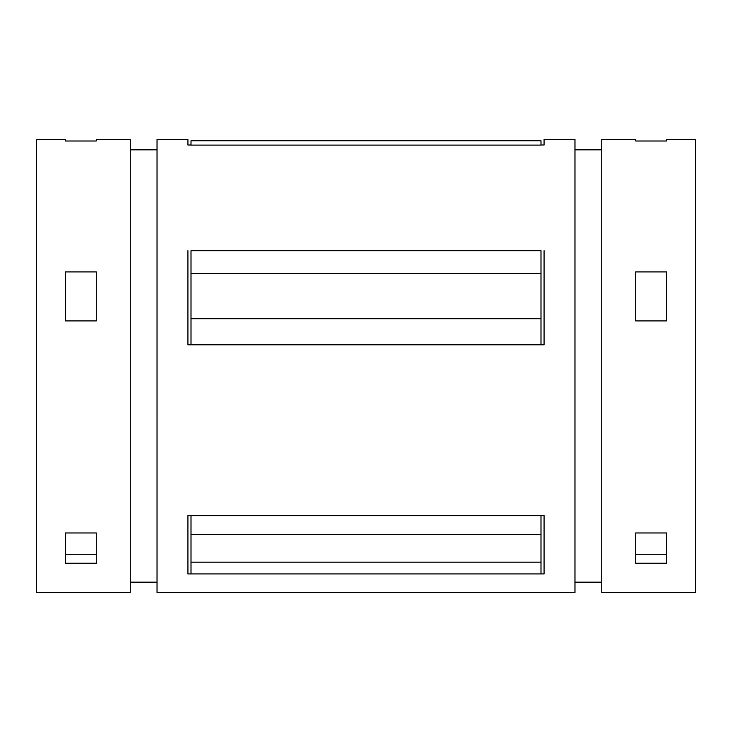 <?xml version="1.0" encoding="UTF-8"?>
<svg xmlns="http://www.w3.org/2000/svg" width="732" height="732" viewBox="0 0 732 732"><rect width="100%" height="100%" fill="white"/><g stroke="black" fill="none" stroke-linecap="round" stroke-linejoin="round"><path stroke-width="1.1" d="M187.923 144.991C187.914 137.753 187.914 137.753 187.923 144.991L191.006 144.991L191.006 140.782L540.994 140.782L540.994 145.101L191.006 145.101L187.923 144.991L187.923 139.537M187.914 344.799L187.914 250.71L187.914 344.799L191.006 344.799L191.006 250.71L540.994 250.71L540.994 344.799L187.923 344.799M187.914 515.676L191.006 515.676L191.006 573.934L191.006 515.676L540.994 515.676L540.994 573.934L187.923 573.934L187.914 515.667L187.923 573.934L544.077 573.934L540.994 573.934L540.994 515.676L544.077 515.676L187.923 515.676M36.6 139.537L36.6 592.462L130.278 592.462L130.278 139.537L96.304 139.537L96.304 141.001L65.422 141.001L65.422 139.537L36.6 139.537M96.304 532.969L96.304 563.228L65.422 563.228L65.422 532.969L96.304 532.969L65.422 532.969L65.422 563.228L96.304 563.228L96.304 532.969M96.304 271.92L96.304 320.918L65.422 320.918L65.422 271.92L96.304 271.92L65.422 271.92L65.422 320.918L96.304 320.918L96.304 271.92M36.6 489.525L36.6 242.475M695.4 242.475L695.4 489.525M601.722 139.537L601.722 592.462L695.4 592.462L695.4 139.537L666.577 139.537L666.577 141.001L635.696 141.001L635.696 139.537L601.722 139.537M666.577 532.969L666.577 563.228L635.696 563.228L635.696 532.969L666.577 532.969L635.696 532.969L635.696 563.228L666.577 563.228L666.577 532.969M666.577 271.92L666.577 320.918L635.696 320.918L635.696 271.92L666.577 271.92L635.696 271.92L635.696 320.918L666.577 320.918L666.577 271.92M574.968 582.169L601.722 582.169L601.722 592.435L601.722 242.475M601.722 149.831L574.968 149.831L574.968 139.565L574.968 489.525M157.032 139.537L157.032 592.462M157.041 592.462L574.968 592.462L574.968 139.537L544.086 139.537M544.077 139.537L544.077 144.991L540.994 144.991L544.077 144.991M544.077 515.667L544.077 573.934L544.077 515.667M544.077 344.799L540.994 344.799L544.077 344.799L544.077 250.71L544.077 344.799M540.994 250.71L191.006 250.71L191.006 273.686L540.994 273.686L540.994 250.71M130.278 582.169L157.032 582.169L157.032 592.435L157.041 242.475M157.032 149.831L130.278 149.831L130.278 139.565L130.278 489.525M65.422 141.001C65.422 139.062 65.422 139.062 65.422 141.001L96.304 141.001M65.422 554.261L96.304 554.261L65.422 554.261M635.696 141.001C635.696 139.062 635.696 139.062 635.696 141.001L666.577 141.001M635.696 554.261L666.577 554.261L635.696 554.261M191.006 534.333L540.994 534.333L191.006 534.333M191.006 562.158L540.994 562.158L191.006 562.158M191.006 273.686L191.006 318.704L540.994 318.704L540.994 273.686L191.006 273.686M191.006 318.704L191.006 344.799L540.994 344.799L540.994 318.704L191.006 318.704M540.994 145.101L540.994 140.782L191.006 140.782L191.006 145.101L540.994 145.101M157.041 139.537L187.914 139.537"/></g></svg>
